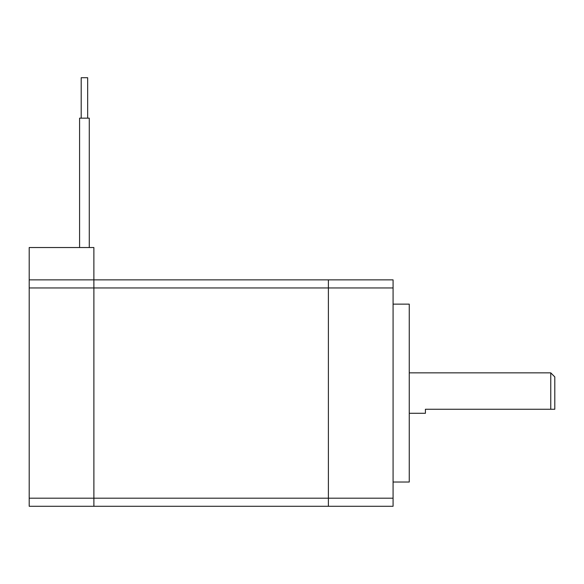 <?xml version="1.0" encoding="UTF-8"?>
<svg xmlns="http://www.w3.org/2000/svg" width="584" height="584" viewBox="0 0 584 584"><rect width="100%" height="100%" fill="white"/><g stroke="black" fill="none" stroke-linecap="round" stroke-linejoin="round"><path stroke-width="0.88" d="M393.076 304.133L409.253 304.133L409.253 482.026L393.076 482.026M81.198 118.15L81.198 77.716L87.666 77.716L87.666 118.15M79.577 247.528L79.577 118.15L89.279 118.15L89.279 247.528M29.2 279.867L29.2 247.528L93.878 247.528L93.878 279.867L328.383 279.867L328.391 506.284L393.076 506.284L393.076 279.867L328.391 279.867L328.383 506.284L29.2 506.284L29.2 279.867L93.878 279.867L93.893 287.956L93.893 506.284L93.878 498.196L29.2 498.196M93.878 279.867L93.878 498.196L393.076 498.196M550.756 372.862L554.8 376.906L554.8 409.253L550.756 409.253L550.756 372.862L409.253 372.862M409.253 413.289L425.422 413.289L425.422 409.253L550.756 409.253M393.076 287.956L29.2 287.956"/></g></svg>
